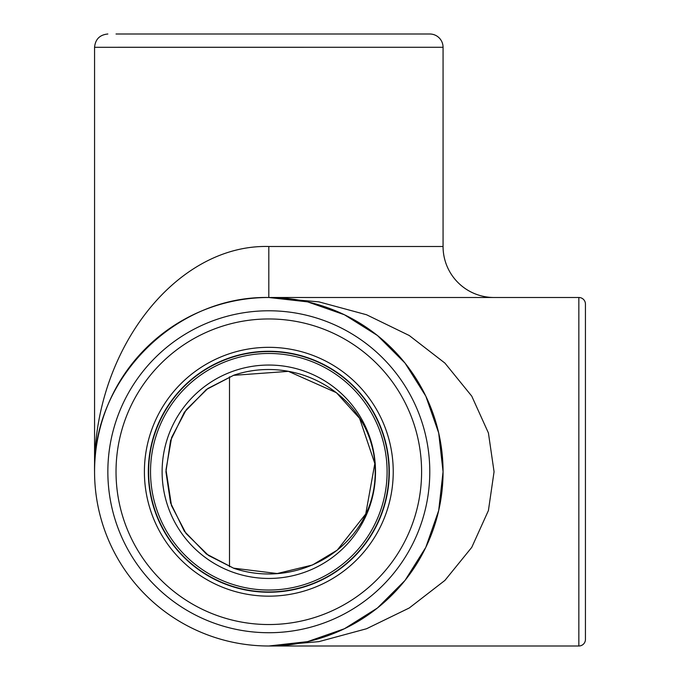 <?xml version="1.0" encoding="UTF-8"?>
<svg xmlns="http://www.w3.org/2000/svg" width="680" height="680" viewBox="0 0 680 680"><rect width="100%" height="100%" fill="white"/><g stroke="black" fill="none" stroke-linecap="round" stroke-linejoin="round"><path stroke-width="1.02" d="M375.199 471.75C375.479 399.653 300.841 352.665 233.826 375.19A12.75 3.562 71.5 0 1 233.554 375.334L207.816 388.51L186.303 409.632L171.641 437.435L165.996 469.812L171.496 505.623L186.031 533.494L208.463 555.45L233.554 568.165A12.75 3.562 108.5 0 1 233.826 568.31C300.866 590.801 375.462 543.889 375.199 471.75M233.826 375.19L206.32 389.538L184.365 412.233L170.578 440.555L165.929 471.75L170.587 502.954L184.373 531.275L206.32 553.962L233.826 568.31M494.062 297.5A51 51 0 0 1 443.062 246.5L268.812 246.5C175.669 243.975 92.608 351.348 94.562 471.75C92.608 378.607 175.669 295.545 268.812 297.5A174.25 174.25 0 0 0 94.562 471.75A174.25 174.25 0 0 0 268.812 646A174.25 174.25 0 0 0 443.062 471.75A174.25 174.25 0 0 0 268.812 297.5L307.589 301.869L344.42 314.755L377.459 335.512L405.05 363.103L425.808 396.142L438.693 432.973L443.062 471.75L438.693 510.527L425.808 547.358L405.05 580.397L377.459 607.988L344.42 628.745L307.589 641.631L268.812 646L578.85 646A6.587 6.587 0 0 0 585.438 639.413L585.438 304.087A6.587 6.587 0 0 0 578.85 297.5A6.587 6.587 0 0 1 585.438 304.087A6.587 6.587 0 0 0 578.85 297.5L578.85 646M116.025 471.75A152.787 152.787 0 0 1 268.812 318.962A152.787 152.787 0 0 1 421.6 471.75A152.787 152.787 0 0 1 268.812 624.538A152.787 152.787 0 0 1 116.025 471.75M429.786 34L116.025 34M429.777 34A13.277 13.277 0 0 1 443.062 47.277L94.562 47.285M325.048 636.675C306.612 642.898 287.861 646 268.812 646L318.937 641.631L366.546 628.745L409.25 607.988L444.924 580.397L471.758 547.358L488.418 510.527L494.062 471.75L488.418 432.973L471.758 396.142L444.924 363.103L409.25 335.512L366.546 314.755L318.937 301.869L268.812 297.5L578.85 297.5A6.587 6.587 0 0 1 585.438 304.087M144.398 471.75A124.415 124.415 0 0 1 268.812 347.327A124.415 124.415 0 0 1 393.236 471.75A124.415 124.415 0 0 1 268.812 596.164A124.415 124.415 0 0 1 144.398 471.75M148.325 471.75A120.487 120.487 0 0 1 268.812 351.262A120.487 120.487 0 0 1 389.3 471.75A120.487 120.487 0 0 1 268.812 592.237A120.487 120.487 0 0 1 148.325 471.75M375.513 471.75A106.701 106.701 0 0 1 268.812 578.45A106.701 106.701 0 0 1 162.112 471.75A106.701 106.701 0 0 1 268.812 365.05A106.701 106.701 0 0 1 375.513 471.75M150.526 471.75A118.286 118.286 0 0 0 268.812 590.036A118.286 118.286 0 0 0 387.099 471.75A118.286 118.286 0 0 0 268.812 353.464A118.286 118.286 0 0 0 150.526 471.75M388.994 471.75A120.181 120.181 0 0 1 268.812 591.932A120.181 120.181 0 0 1 148.631 471.75A120.181 120.181 0 0 1 268.812 351.569A120.181 120.181 0 0 1 388.994 471.75M229.5 566.712L229.5 376.788M268.812 310.777A160.973 160.973 0 0 1 429.786 471.75A160.973 160.973 0 0 1 268.812 632.723A160.973 160.973 0 0 1 107.848 471.75A160.973 160.973 0 0 1 268.812 310.777M268.812 246.5L268.812 297.5M233.537 568.157L277.202 573.529L312.46 565.004L337.238 550.137L365.738 513.978L374.825 463.531L359.592 418.344L336.447 392.717L288.422 371.356L233.537 375.343M94.562 471.75L94.562 47.277C95.353 39.219 99.773 34.791 107.848 34M443.062 246.5L443.062 47.277M113.509 392.743L114.707 390.413M325.244 306.892L327.173 307.564"/></g></svg>
